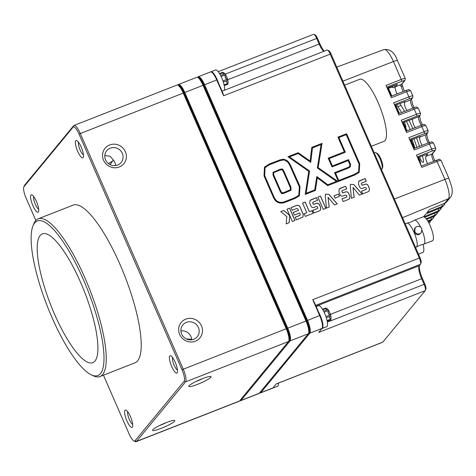 <?xml version="1.0" encoding="UTF-8"?>
<svg xmlns="http://www.w3.org/2000/svg" width="476" height="476" viewBox="0 0 476 476"><rect width="100%" height="100%" fill="white"/><g stroke="black" fill="none" stroke-linecap="round" stroke-linejoin="round"><path stroke-width="0.71" d="M171.693 366.526A9.318 2.445 -111.4 0 0 177.346 372.5A9.318 2.445 -111.4 0 0 175.727 363.503A9.318 2.445 -111.4 0 0 170.795 355.804A9.318 2.445 -111.4 0 0 171.693 366.526M126.908 420.855A9.318 2.445 -111.4 0 0 132.56 426.829A9.318 2.445 -111.4 0 0 130.942 417.833A9.318 2.445 -111.4 0 0 126.015 410.133A9.318 2.445 -111.4 0 0 126.908 420.855M32.892 205.668A9.318 2.445 -111.4 0 0 38.544 211.636A9.318 2.445 -111.4 0 0 36.926 202.639A9.318 2.445 -111.4 0 0 31.999 194.94A9.318 2.445 -111.4 0 0 32.892 205.668M77.677 151.338A9.318 2.445 -111.4 0 0 83.33 157.306A9.318 2.445 -111.4 0 0 81.711 148.31A9.318 2.445 -111.4 0 0 76.785 140.61A9.318 2.445 -111.4 0 0 77.677 151.338M103.441 375.171L129.091 433.886A10.163 2.666 -111.4 0 0 133.911 440.925A10.163 2.666 -111.4 0 0 135.041 440.782L184.093 381.276A10.163 2.666 -111.4 0 0 181.981 369.727L79.01 134.042A10.163 2.666 -111.4 0 0 73.066 127.146L24.014 186.651A10.163 2.666 -111.4 0 0 23.8 187.032A10.163 2.666 -111.4 0 0 26.126 198.2L35.843 220.442M100.002 376.522L134.97 362.813A84.692 22.205 -111.4 0 0 120.047 264.561A84.692 22.205 -111.4 0 0 73.137 205.114L38.169 218.823A84.692 22.205 68.6 0 1 85.079 278.27A84.692 22.205 68.6 0 1 100.002 376.522A84.692 22.205 68.6 0 1 93.225 375.76L91.219 374.79A83.002 21.759 -111.4 0 0 83.24 279.251A83.002 21.759 -111.4 0 0 32.903 226.058A83.002 21.759 -111.4 0 0 47.302 306.211A83.002 21.759 -111.4 0 0 91.219 374.79M136.148 441.674L239.125 401.298A11.293 2.963 -111.4 0 0 239.482 401.03L288.527 341.524A11.293 2.963 -111.4 0 0 288.771 341.102A11.293 2.963 -111.4 0 0 286.183 328.69L183.218 93.004A11.293 2.963 -111.4 0 0 177.869 85.18A11.293 2.963 -111.4 0 0 176.965 85.079L73.988 125.456A11.293 2.963 68.6 0 1 80.242 133.381L183.206 369.067A11.293 2.963 68.6 0 1 185.551 381.901L136.505 441.407A11.293 2.963 68.6 0 1 136.148 441.674A11.293 2.963 68.6 0 1 135.244 441.573L133.911 440.925M189.049 385.786A12.138 1.69 156.4 0 0 188.847 386.101A12.138 1.69 156.4 0 0 200.628 383.061A12.138 1.69 156.4 0 0 210.874 376.48A12.138 1.69 156.4 0 0 199.985 379.652A12.138 1.69 156.4 0 0 189.049 385.786M152.796 429.768A12.138 1.69 156.4 0 0 152.594 430.084A12.138 1.69 156.4 0 0 164.375 427.037A12.138 1.69 156.4 0 0 174.621 420.463A12.138 1.69 156.4 0 0 163.732 423.634A12.138 1.69 156.4 0 0 152.796 429.768M103.566 160.245A12.138 11.591 39.5 0 0 124.093 163.369A12.138 11.591 39.5 0 0 115.757 144.293A12.138 11.591 39.5 0 0 103.566 160.245M179.672 334.45A12.138 11.591 39.5 0 0 200.2 337.573A12.138 11.591 39.5 0 0 191.864 318.492A12.138 11.591 39.5 0 0 179.672 334.45M23.8 187.032L24.341 185.652A11.293 2.963 68.6 0 1 24.579 185.224L73.631 125.724A11.293 2.963 68.6 0 1 73.988 125.456M32.903 226.058L33.719 223.988A84.692 22.205 68.6 0 1 38.169 218.823M54.502 314.112A69.169 18.136 -111.4 0 0 92.814 362.664A69.169 18.136 -111.4 0 0 84.448 291.651A69.169 18.136 -111.4 0 0 42.316 233.877A69.169 18.136 -111.4 0 0 54.502 314.112M177.869 85.18L178.536 85.501A10.728 2.814 68.6 0 1 183.617 92.939L286.588 328.624A10.728 2.814 68.6 0 1 289.039 340.411L288.771 341.102M78.516 142.27A7.057 1.85 -111.4 0 0 80.135 150.023A7.057 1.85 -111.4 0 0 83.473 154.908M33.731 196.6A7.057 1.85 -111.4 0 0 35.349 204.353A7.057 1.85 -111.4 0 0 38.687 209.238M127.746 411.794A7.057 1.85 -111.4 0 0 129.365 419.546A7.057 1.85 -111.4 0 0 132.703 424.431M172.532 357.464A7.057 1.85 -111.4 0 0 174.151 365.217A7.057 1.85 -111.4 0 0 177.488 370.102M110.283 164.428L113.33 159.984L110.182 156.301L104.821 155.462M112.693 160.947A9.318 1.297 -23.6 0 1 108.349 163.536M186.259 338.894L191.673 339.305A9.318 8.895 39.5 0 0 180.91 330.891M191.673 339.305L191.834 339.781M181.671 334.098A9.318 8.895 39.5 0 0 197.231 336.746A9.318 8.895 39.5 0 0 195.701 323.954A9.318 8.895 39.5 0 0 182.855 324.894A9.318 8.895 39.5 0 0 181.671 334.098M105.565 159.9A9.318 8.895 39.5 0 0 121.124 162.542A9.318 8.895 39.5 0 0 119.595 149.75A9.318 8.895 39.5 0 0 106.749 150.69A9.318 8.895 39.5 0 0 105.565 159.9M115.609 165.6A9.318 8.895 39.5 0 0 113.33 159.984M159.615 425.52A9.318 1.297 156.4 0 0 166.499 422.51M195.868 381.538A9.318 1.297 156.4 0 0 202.752 378.533M191.513 339.828A9.318 1.297 156.4 0 0 191.703 339.352M240.648 400.697L258.908 393.539A11.293 2.963 -111.4 0 0 259.265 393.271L308.311 333.771A11.293 2.963 -111.4 0 0 308.555 333.349A11.293 2.963 -111.4 0 0 305.967 320.937L203.002 85.252A11.293 2.963 -111.4 0 0 197.653 77.427A11.293 2.963 -111.4 0 0 196.749 77.32L178.482 84.484A11.293 2.963 68.6 0 1 184.742 92.409L287.706 328.095A11.293 2.963 68.6 0 1 290.051 340.929L241.005 400.435A11.293 2.963 68.6 0 1 240.648 400.697A11.293 2.963 68.6 0 1 239.815 400.631M177.798 85.15L178.131 84.752A11.293 2.963 68.6 0 1 178.482 84.484M197.653 77.427L198.319 77.749A10.728 2.814 68.6 0 1 203.401 85.18L306.371 320.866A10.728 2.814 68.6 0 1 308.823 332.659L308.555 333.349M240.094 400.286A10.728 2.814 -111.4 0 0 240.273 400.12L289.319 340.614A10.728 2.814 -111.4 0 0 287.093 328.422L184.123 92.737A10.728 2.814 -111.4 0 0 178.054 85.275M323.769 51.313A11.293 2.963 68.6 0 1 319.081 43.929L316.617 38.288A5.647 1.482 -111.4 0 0 313.94 34.379L315.279 35.022A4.516 1.184 68.6 0 1 317.415 38.151L319.878 43.786A12.424 3.255 -111.4 0 0 324.233 51.128M327.488 50.081L328.827 50.724A4.516 1.184 68.6 0 1 330.969 53.853L420.058 257.772A4.516 1.184 68.6 0 1 421.087 262.74L420.546 264.12A5.647 1.482 -111.4 0 0 419.255 257.915L330.165 53.996A5.647 1.482 -111.4 0 0 327.488 50.081A5.647 1.482 -111.4 0 0 327.036 50.034L222.072 91.19M419.356 265.632A12.424 3.255 -111.4 0 0 422.402 278.448L424.86 284.083A4.516 1.184 68.6 0 1 425.895 289.051L425.354 290.431A5.647 1.482 -111.4 0 0 424.062 284.226L421.599 278.585A11.293 2.963 68.6 0 1 419.017 266.173A11.293 2.963 68.6 0 1 419.255 265.751L420.427 264.329A5.647 1.482 -111.4 0 0 420.546 264.12M342.274 192.488L343.083 192.863L345.249 192.012C346.843 191.429 348.004 191.917 348.735 193.47L349.866 196.064L349.634 198.748L348.456 199.462L343.148 201.544L341.988 198.885L346.201 197.237L346.879 196.267L346.516 195.44L345.368 195.071L343.476 195.815C341.857 196.511 340.697 196.011 339.995 194.333L338.918 191.864L339.198 188.996L340.405 188.252L345.57 186.229L346.73 188.883L342.506 190.543L341.947 190.9L341.887 191.614L342.22 192.554L343.029 192.929L345.195 192.078C346.79 191.495 347.95 191.983 348.682 193.536L349.812 196.124L349.604 198.784M346.784 196.88L346.879 196.267M325.245 195.791L325.507 194.113L328.892 194.363L337.228 203.865L334.479 204.942L328.041 197.26L329.202 207.012L326.447 208.089L325.245 195.791M313.107 203.924L313.922 204.299L316.088 203.448C317.682 202.865 318.849 203.347 319.575 204.906L320.705 207.494L320.467 210.184L319.289 210.898L313.987 212.974L312.827 210.321L317.04 208.666L317.718 207.703L317.355 206.876L316.213 206.507L314.315 207.244C312.696 207.941 311.536 207.447 310.84 205.763L309.763 203.294L310.031 200.432L311.245 199.688L316.409 197.665L317.569 200.319L313.333 201.979L312.72 203.044L313.053 203.99L313.868 204.365L316.034 203.514C317.635 202.931 318.795 203.413 319.521 204.972L320.651 207.56L320.443 210.214M317.623 208.315L317.718 207.703M295.263 217.252L299.91 215.426L300.225 214.349L299.636 213.004L294.317 215.087L293.156 212.439L298.482 210.35L297.887 209L296.857 208.44L292.21 210.261L291.05 207.607L296.084 205.632C298.03 204.87 299.368 205.34 300.118 207.042L303.188 214.081L303.004 217.026L296.405 219.87L295.245 217.211L300.148 215.235M278.377 160.466C285.148 158.05 284.458 160.037 286.118 160.085C287.349 160.347 288.849 162.143 290.628 165.47L300.047 186.616L299.35 195.88L294.977 198.468L285.552 202.163C279.834 204.388 275.741 202.705 273.284 197.112L264.013 175.9L264.436 167.189L269.053 164.119L278.323 160.531C285.094 158.115 284.404 160.103 286.064 160.144C287.296 160.412 288.795 162.209 290.574 165.535L299.993 186.681L299.327 195.91M288.569 214.337L289.765 216.134L289.164 222.708L286.171 223.881L286.832 216.55L280.727 211.653L283.708 210.481L288.569 214.337L289.765 216.134M361.802 184.831L362.617 185.206L364.783 184.355C366.377 183.772 367.537 184.26 368.263 185.813L369.394 188.407L369.162 191.09L367.984 191.804L362.688 193.881L361.528 191.227L365.729 189.579L366.413 188.609L366.05 187.782L364.908 187.413L363.01 188.157C361.385 188.853 360.231 188.359 359.535 186.669L358.458 184.2L358.725 181.338L359.945 180.594L365.098 178.571L366.258 181.225L362.034 182.885L361.48 183.242L361.421 183.95L361.748 184.896L362.563 185.271L364.729 184.42C366.324 183.837 367.484 184.325 368.21 185.878L369.34 188.466L369.138 191.12M366.318 189.222L366.413 188.609M211.344 72.054L212.016 72.376A10.728 2.814 68.6 0 1 217.098 79.807L223.06 93.457L223.637 95.765L216.699 79.879A11.293 2.963 -111.4 0 0 211.344 72.054A11.293 2.963 -111.4 0 0 210.446 71.953L198.266 76.725A11.293 2.963 68.6 0 1 204.525 84.651L307.49 320.336A11.293 2.963 68.6 0 1 309.834 333.17L260.788 392.676A11.293 2.963 68.6 0 1 260.431 392.944A11.293 2.963 68.6 0 1 259.599 392.873M320.068 315.493L319.664 315.564L312.726 299.684L314.1 301.844L320.068 315.493A10.728 2.814 68.6 0 1 322.52 327.286L322.252 327.976A11.293 2.963 -111.4 0 0 319.664 315.564L306.877 320.669L203.906 84.984A10.728 2.814 -111.4 0 0 197.837 77.517M286.992 209.196L289.616 208.167L294.977 220.43L292.353 221.459L286.992 209.196M311.78 147.37L322.038 143.347L318.164 167.641L338.025 181.588L327.72 185.628L317.325 177.834L315.404 190.459L305.211 194.458L308.745 171.336L287.938 156.717L298.184 152.701L310.114 161.043L311.78 147.37M359.725 163.762L359.184 172.425L354.453 175.15L338.377 181.451L334.545 172.681L348.313 167.284L349.699 166.386L349.818 164.375L348.164 160.59L332.028 166.915L328.196 158.139L344.332 151.814L337.912 137.124L346.599 133.72L359.725 163.762L359.154 172.461M309.376 211.671L311.964 210.66L313.125 213.313L305.283 216.39L304.122 213.73L306.746 212.701L302.552 203.097L305.181 202.068L309.323 211.737L311.964 210.66M317.873 197.088L320.497 196.058L325.858 208.321L323.228 209.351L317.873 197.088M333.991 195.826L338.585 194.024L339.567 196.273L334.979 198.075L333.991 195.826M350.229 185.997L350.479 184.325L353.858 184.569L362.194 194.077L359.451 195.154L353.013 187.473L354.18 197.219L351.413 198.302L350.229 185.997M260.431 392.944L272.605 388.166A11.293 2.963 -111.4 0 0 272.962 387.904L276.264 383.894L382.793 342.125L425.235 290.64A5.647 1.482 -111.4 0 0 425.354 290.431M425.235 290.64L318.706 332.409L322.008 328.398A11.293 2.963 -111.4 0 0 322.252 327.976M197.582 77.392L197.915 76.993A11.293 2.963 68.6 0 1 198.266 76.725M201.515 81.467A9.032 2.368 68.6 0 1 203.591 85.371L306.556 321.056A9.032 2.368 68.6 0 1 308.644 327.75M259.878 392.527A10.728 2.814 -111.4 0 0 260.057 392.361L309.102 332.861A10.728 2.814 -111.4 0 0 306.877 320.669M313.94 34.379A5.647 1.482 -111.4 0 0 313.488 34.326L218.216 71.686M276.187 383.989L382.621 342.256A5.647 1.482 -111.4 0 0 382.793 342.125M361.54 191.263L365.675 189.644L366.359 188.674M358.702 181.374L365.098 178.571M365.044 178.637L366.193 181.255M361.457 183.272L361.748 184.896M287.01 209.232L289.616 208.167M289.563 208.232L294.906 220.459M289.711 216.199L289.682 216.806M289.628 216.872L289.116 222.726M280.763 211.683L283.708 210.481M283.654 210.547L288.515 214.402M311.774 147.417L322.038 143.347M321.984 143.413L318.164 167.641M318.111 167.707L337.93 181.624M315.356 190.477L317.325 177.834M287.98 156.747L298.184 152.701M298.131 152.766L310.114 161.043M336.455 181.386L317.349 167.963L321.08 144.543L312.482 147.911L310.721 162.37L298.113 153.546L289.509 156.919L309.561 171.009L306.163 193.262L314.713 189.912L316.772 176.489L327.809 184.777L336.455 181.386L327.809 184.777M310.679 162.34L312.482 147.911M309.561 171.009L289.509 156.919M309.507 171.074L306.163 193.262M306.11 193.327L314.713 189.912M316.754 176.584L327.756 184.837M264.406 167.225L269 164.184L278.323 160.531M269.362 164.821L265.031 167.671L264.704 175.632L273.974 196.844C276.205 202.02 279.965 203.561 285.243 201.467L294.674 197.766L298.767 195.368L299.356 186.889L289.938 165.737C288.563 163.119 287.498 161.667 286.754 161.382C284.642 160.983 286.457 158.746 278.68 161.168L269.362 164.821M265.007 167.707L264.65 175.698L273.92 196.909C276.151 202.086 279.912 203.627 285.189 201.526L294.62 197.832L298.738 195.398M279.704 169.402C283.214 168.807 281.869 168.29 283.934 171.17L290.949 187.223L291.032 190.239L284.368 193.173C280.882 193.738 282.286 194.452 280.168 191.447L273.04 175.138L273.051 172.324L279.65 169.468C283.166 168.873 281.816 168.349 283.88 171.235L290.895 187.288L291.003 190.269M273.028 172.354L279.65 169.468M275.14 172.009L273.676 172.8L273.73 174.87L280.858 191.179C282.994 193.827 280.691 192.828 284.065 192.477L290.402 189.769L290.259 187.49L283.244 171.437C281.37 169.099 283.256 169.599 280.007 170.099L275.14 172.009M273.646 172.836L273.676 174.936L280.804 191.245C282.94 193.893 280.638 192.893 284.011 192.542L290.378 189.799M334.563 172.717L348.259 167.35L349.676 166.416M328.208 158.181L344.332 151.814M337.93 137.159L346.599 133.72M346.546 133.78L359.672 163.827M345.261 152.272L338.912 137.552L345.332 152.249L329.142 158.639L332.361 166.005L348.497 159.68L350.455 164.166L350.276 166.897M348.497 159.68L350.509 164.101L350.306 166.862L348.622 167.98L335.491 173.169L338.71 180.547L354.09 174.513L358.547 171.973M335.544 173.103L338.763 180.481L354.144 174.448L358.577 171.943L359.035 164.036L346.213 134.684L338.912 137.552M332.361 166.005L348.551 159.615M329.196 158.573L332.415 165.94M291.062 207.643L296.03 205.697C297.976 204.936 299.321 205.406 300.064 207.108L303.135 214.146L302.974 217.062M293.174 212.475L298.482 210.35M311.911 210.719L313.059 213.343M304.14 213.772L306.746 212.701M302.569 203.133L305.181 202.068M305.128 202.127L309.323 211.737M312.845 210.356L316.986 208.732L317.665 207.768M310.007 200.467L316.409 197.665M316.356 197.724L317.498 200.348M312.762 202.365L313.053 203.99M317.891 197.124L320.497 196.058M320.443 196.124L325.786 208.351M325.483 194.148L328.892 194.363M328.839 194.428L337.145 203.895M329.142 207.03L328.041 197.26M334.009 195.862L338.585 194.024M338.531 194.089L339.495 196.302M342.006 198.926L346.147 197.302L346.825 196.332M339.168 189.031L345.57 186.229M345.517 186.294L346.659 188.912M341.923 190.93L342.22 192.554M350.455 184.355L353.858 184.569M353.805 184.634L362.111 194.107M354.12 197.242L353.013 187.473M405.826 128.109A5.2 1.363 -111.4 0 0 404.338 122.076M396.669 104.678A5.2 1.363 -111.4 0 0 397.769 106.612A47.874 12.555 68.6 0 1 401.589 112.544M406.361 121.285A47.874 12.555 68.6 0 1 410.229 129.567M413.918 138.73A47.874 12.555 68.6 0 1 416.875 147.358M419.582 156.907A5.2 1.363 -111.4 0 0 423.122 162.364A5.2 1.363 -111.4 0 0 423.223 159.204A58.28 15.28 -111.4 0 0 422.343 155.83M419.487 146.34A58.28 15.28 -111.4 0 0 416.464 137.737M412.793 128.568A58.28 15.28 -111.4 0 0 409.027 120.249M404.499 111.414A58.28 15.28 -111.4 0 0 399.816 103.453M414.923 148.119A40.21 10.543 -111.4 0 0 412.757 141.455A5.2 1.363 -111.4 0 0 411.948 139.498M391.111 94.426A5.2 1.363 -111.4 0 0 389.499 90.732M427.555 163.589A5.081 1.333 68.6 0 1 425.836 156.455L427.876 153.808M422.188 145.293A5.081 1.333 68.6 0 1 420.046 140.599A5.081 1.333 68.6 0 1 419.82 137.1L420.266 136.386M415.304 127.592A5.081 1.333 68.6 0 1 413.001 122.838A5.081 1.333 68.6 0 1 412.698 119.083L412.656 118.964M406.968 110.45A5.081 1.333 68.6 0 1 404.826 105.761A5.081 1.333 68.6 0 1 404.6 102.263L405.046 101.543M397.109 93.903A5.081 1.333 68.6 0 1 395.395 86.775L397.436 84.121M423.557 216.77L425.901 213.926L441.091 207.655L442.156 206.364L426.966 212.635L429.53 209.529L444.715 203.258L448.452 198.73L402.541 217.687M342.904 81.182L393.426 61.523A17.035 4.468 -111.4 0 0 384.013 49.558C390.213 48.909 394.693 52.586 397.448 60.595A5.647 0.785 156.4 0 0 393.426 61.523L401.262 79.456L386.012 85.388L391.385 97.687L406.635 91.755A1.696 0.47 -111.3 0 0 405.677 90.577L408.277 89.78C408.497 89.298 409.289 89.649 410.651 90.821A5.647 0.785 156.4 0 0 406.635 91.755L408.872 96.878L393.622 102.81L398.995 115.109L414.245 109.177A1.696 0.47 -111.3 0 0 413.287 107.992L415.887 107.201C416.107 106.719 416.899 107.064 418.267 108.242A5.647 0.785 156.4 0 0 414.245 109.177L416.482 114.299L401.232 120.232L406.605 132.53L421.855 126.592A1.696 0.47 -111.3 0 0 420.897 125.414L423.497 124.623C423.717 124.141 424.509 124.486 425.877 125.664A5.647 0.785 156.4 0 0 421.855 126.592L424.092 131.721L408.842 137.653L414.215 149.946L429.465 144.014A1.696 0.47 -111.3 0 0 428.507 142.836L431.107 142.038C431.327 141.562 432.119 141.907 433.487 143.08A5.647 0.785 156.4 0 0 429.465 144.014L431.708 149.137L416.452 155.069L421.825 167.368L437.075 161.435A1.696 0.47 -111.3 0 0 436.117 160.257A1.696 0.47 -111.3 0 0 436.058 160.299M397.484 84.24L387.149 88.001M405.094 101.656L394.765 105.422M421.403 125.224A5.081 1.333 68.6 0 1 419.094 120.464A5.081 1.333 68.6 0 1 418.785 116.697L402.375 122.838M420.314 136.499L409.985 140.259M427.924 153.921L417.595 157.681M402.184 84.978A1.696 1.017 170.4 0 1 402.327 85.293A1.696 1.017 170.4 0 1 401.369 86.43C400.149 85.894 399.929 85.317 400.703 84.692L401.845 83.949A1.696 1.618 39.5 0 0 402.476 83.49L404.963 80.468A1.696 1.618 -140.5 0 1 404.332 80.932A3.951 0.553 156.4 0 0 401.589 81.39L386.78 87.156M402.184 83.764A1.696 1.238 -122.3 0 1 402.077 83.841L402.077 83.841A1.696 1.238 -122.3 0 1 401.845 83.949L404.332 80.932M402.476 83.49A1.696 1.696 0 0 1 402.077 83.841L400.982 84.555A1.696 1.345 -124.2 0 1 400.703 84.692L395.395 86.775M403.208 91.535A5.081 1.333 68.6 0 1 401.369 86.43A1.696 1.095 -53.4 0 0 401.667 84.21L401.667 84.21A1.696 1.696 0 0 1 402.327 85.293L404.344 91.089M344.648 85.174L359.707 79.272A33.314 8.735 68.6 0 1 380.003 107.1A33.314 8.735 68.6 0 1 384.031 141.301L371.345 146.275M414.757 231.485C415.887 233.621 417.565 234.394 419.778 233.799L421.284 232.699L421.861 228.7C420.671 226.647 418.928 225.951 416.643 226.624L415.179 227.665L414.757 231.485M415.524 247.395L416.256 247.109A12.846 3.368 -111.4 0 0 416.423 247.026L419.903 245.223L423.688 244.176A12.846 3.368 -111.4 0 0 423.866 244.129L432.488 240.743A12.846 3.368 -111.4 0 0 430.227 225.844A12.846 3.368 -111.4 0 0 423.11 216.824L414.489 220.209A12.846 3.368 -111.4 0 0 414.322 220.293L410.836 222.096L407.057 223.143A12.846 3.368 -111.4 0 0 406.879 223.19L405.231 223.839M420.647 227.183A12.846 3.368 -111.4 0 0 414.489 220.209M416.423 247.026A12.846 3.368 -111.4 0 0 413.995 232.211A12.846 3.368 -111.4 0 0 407.057 223.143M421.284 232.699L419.16 234.549C416.976 235.102 415.334 234.293 414.233 232.121L414.632 228.343M423.866 244.129A12.846 3.368 -111.4 0 0 422.158 230.551M418.463 254.125L422.89 252.387A12.846 3.368 -111.4 0 0 423.009 244.301M381.46 169.438L381.609 169.379A9.032 2.368 -111.4 0 0 382.085 168.831A9.032 2.368 -111.4 0 0 380.514 160.103A9.032 2.368 -111.4 0 0 375.737 152.641A9.032 2.368 -111.4 0 0 375.011 152.558L374.225 152.867M382.085 168.831L382.627 167.451A7.908 2.071 -111.4 0 0 381.252 159.817A7.908 2.071 -111.4 0 0 377.069 153.284L375.737 152.641M318.67 312.298A11.293 2.963 68.6 0 1 320.175 315.368A11.293 2.963 68.6 0 1 322.163 328.464A11.293 2.963 68.6 0 1 321.913 328.517M316.165 306.562L318.486 305.651A11.293 2.963 68.6 0 1 324.739 313.577A11.293 2.963 68.6 0 1 326.726 326.679L322.163 328.464M326.137 308.668C325.685 307.865 325.757 307.764 326.352 308.359L326.542 308.644A5.563 1.458 68.6 0 1 327.928 309.483M324.102 312.185L328.63 310.411L328.047 309.436L323.597 311.179M328.63 310.411L328.696 310.608A5.563 1.458 68.6 0 1 329.672 312.53A5.563 1.458 68.6 0 1 330.469 314.666L330.874 315.927L330.534 314.773L325.917 316.582M330.814 315.951A5.563 1.458 68.6 0 1 330.927 318.682L330.772 319.265M327.072 320.556L331.01 319.015M329.565 316.439A4.516 1.184 68.6 0 1 329.606 317.98A2.654 0.696 68.6 0 1 329.374 316.516M329.606 317.98L330.927 318.682M328.696 310.608L327.922 311.893A4.516 1.184 68.6 0 1 329.053 314.487A2.654 0.696 68.6 0 1 327.922 311.893M329.053 314.487L330.469 314.666M326.227 310.15A2.654 0.696 68.6 0 1 326.096 309.953A4.516 1.184 68.6 0 1 326.471 310.055M322.805 309.751L326.352 308.359M326.542 308.644L326.096 309.953M210.713 71.9A11.293 2.963 68.6 0 1 210.951 71.757A11.293 2.963 68.6 0 1 217.205 79.682A11.293 2.963 68.6 0 1 218.496 83.008M210.951 71.757L215.515 69.966A11.293 2.963 68.6 0 1 221.768 77.891A11.293 2.963 68.6 0 1 224.357 90.291M223.173 72.983C222.714 72.179 222.786 72.078 223.387 72.673L223.571 72.959A5.563 1.458 68.6 0 1 224.958 73.798M221.132 76.499L225.66 74.726L225.077 73.75L220.626 75.494M225.66 74.726L225.725 74.922A5.563 1.458 68.6 0 1 226.701 76.844A5.563 1.458 68.6 0 1 227.504 78.98L227.903 80.242L227.57 79.087L222.952 80.896M227.849 80.266A5.563 1.458 68.6 0 1 227.962 82.997L227.802 83.58M224.101 84.871L228.04 83.33M226.6 80.753A4.516 1.184 68.6 0 1 226.635 82.294A2.654 0.696 68.6 0 1 226.403 80.831M226.635 82.294L227.962 82.997M225.725 74.922L224.952 76.208A4.516 1.184 68.6 0 1 226.088 78.802A2.654 0.696 68.6 0 1 224.952 76.208M226.088 78.802L227.504 78.98M223.256 74.464A2.654 0.696 68.6 0 1 223.125 74.268A4.516 1.184 68.6 0 1 223.506 74.369M219.835 74.066L223.387 72.673M223.571 72.959L223.125 74.268M273.837 386.839A11.293 2.963 68.6 0 1 273.117 387.97A11.293 2.963 68.6 0 1 272.843 388.023M278.49 383.085A11.293 2.963 68.6 0 1 277.681 386.179L273.117 387.97M135.041 440.782L136.505 441.407L239.482 401.03M184.093 381.276L185.551 381.901L288.527 341.524M181.981 369.727L286.588 328.624M79.01 134.042L183.617 92.939M73.066 127.146L73.631 125.724M24.579 185.224L24.014 186.651M287.093 328.422L306.371 320.866M203.401 85.18L184.123 92.737M240.273 400.12L241.005 400.435L259.265 393.271M308.311 333.771L290.051 340.929L289.319 340.614M178.131 84.752L177.941 85.216M330.969 53.853L223.637 95.765M203.906 84.984L217.098 79.807M312.726 299.684L420.058 257.772M260.057 392.361L260.788 392.676L272.962 387.904M309.102 332.861L309.834 333.17L322.008 328.398M327.375 322.133L424.86 284.083M330.368 314.356L422.402 278.448M316.016 306.229L419.255 265.751M420.427 264.329L315.659 305.408M227.772 79.724L319.878 43.786M317.415 38.151L225.321 74.089M197.724 77.463L197.915 76.993M394.782 85.031A12.394 3.249 68.6 0 1 394.259 87.328A12.394 3.249 68.6 0 1 392.182 87.049M421.248 166.041L438.717 159.46C438.937 158.978 439.729 159.329 441.097 160.501A5.647 0.785 156.4 0 0 437.075 161.435L444.911 179.369A5.647 0.785 156.4 0 1 448.933 178.435L451.694 186.848C452.271 188.151 452.884 194.785 450.48 197.231A5.647 5.391 -140.5 0 1 448.452 198.73A17.035 4.468 -111.4 0 0 444.911 179.369L394.39 199.022M425.836 156.455L431.922 154.069L434.772 150.612A3.951 0.553 156.4 0 0 432.029 151.076A1.696 0.47 68.7 0 0 431.708 149.137A5.647 0.785 -23.6 0 1 435.724 148.209L433.487 143.08M419.82 137.1L425.907 134.714L427.162 133.191A3.951 0.553 156.4 0 0 424.419 133.655A1.696 0.47 68.7 0 0 424.092 131.721A5.647 0.785 -23.6 0 1 428.114 130.787L425.877 125.664M404.6 102.263L410.687 99.871L411.942 98.353A3.951 0.553 156.4 0 0 409.199 98.812A1.696 0.47 68.7 0 0 408.872 96.878A5.647 0.785 -23.6 0 1 412.894 95.944L410.651 90.821M419.552 115.769A1.696 1.618 -140.5 0 0 420.189 115.311L419.421 116.239A1.696 1.618 -140.5 0 1 418.785 116.697L419.552 115.769A3.951 0.553 156.4 0 0 416.809 116.233A1.696 0.47 68.7 0 0 416.482 114.299A5.647 0.785 -23.6 0 1 420.504 113.365L418.267 108.242M441.526 207.465A5.647 5.391 -140.5 0 1 438.533 210.761L423.842 216.824M441.538 207.459L439.497 210.559A5.647 5.391 39.5 0 1 437.468 212.052A1.696 0.446 67.6 0 1 437.414 212.094L424.741 217.324L437.468 212.052L438.533 210.761A1.696 0.446 -112.4 0 0 438.17 208.881M440.978 207.703A1.696 0.446 67.6 0 0 441.038 207.697A1.696 0.446 67.6 0 0 441.091 207.655A5.647 5.391 39.5 0 0 443.12 206.156L445.161 203.062A5.647 5.391 -140.5 0 1 442.156 206.364A1.696 0.446 -112.4 0 0 441.793 204.484M429.007 223.28L430.661 220.656A5.647 5.391 -140.5 0 1 428.959 223.179M434.273 216.265A5.647 5.391 -140.5 0 1 431.28 219.555L427.74 221.019M428.15 221.703L430.215 220.846L431.28 219.555A1.696 0.446 -112.4 0 0 430.917 217.675M430.102 220.9A1.696 0.446 67.6 0 0 430.161 220.888A1.696 0.446 67.6 0 0 430.215 220.846A5.647 5.391 39.5 0 0 432.244 219.353L434.285 216.253M437.896 211.862A5.647 5.391 -140.5 0 1 434.909 215.158L426.169 218.764M426.669 219.412L433.838 216.449L434.909 215.158A1.696 0.446 -112.4 0 0 434.546 213.278M433.725 216.497A1.696 0.446 67.6 0 0 433.791 216.491A1.696 0.446 67.6 0 0 433.838 216.449A5.647 5.391 39.5 0 0 435.873 214.956L437.914 211.856M401.589 81.39A1.696 0.47 68.7 0 0 401.262 79.456A5.647 0.785 -23.6 0 1 405.284 78.522L397.448 60.595M444.602 203.306A1.696 0.446 67.6 0 0 444.667 203.294A1.696 0.446 67.6 0 0 444.715 203.258A5.647 5.391 39.5 0 0 446.75 201.759L450.48 197.231M411.258 140.533L412.24 140.14M397.769 106.612L401.066 105.458M404.761 125.67L405.546 125.384M413.067 108.082A5.081 1.333 68.6 0 1 410.919 103.387A5.081 1.333 68.6 0 1 410.687 99.871A1.696 1.618 -140.5 0 0 411.323 99.413L412.579 97.889A1.696 1.618 -140.5 0 1 411.942 98.353M409.199 98.812L394.39 104.571M416.809 116.233L402.006 121.993M428.287 142.919A5.081 1.333 68.6 0 1 426.139 138.224A5.081 1.333 68.6 0 1 425.907 134.714A1.696 1.618 -140.5 0 0 426.544 134.256L427.799 132.733A1.696 1.618 -140.5 0 1 427.162 133.191M424.419 133.655L409.616 139.414M433.648 161.215A5.081 1.333 68.6 0 1 431.922 154.069A1.696 1.618 -140.5 0 0 432.559 153.611L435.409 150.154A1.696 1.618 -140.5 0 1 434.772 150.612M432.029 151.076L417.226 156.836M390.802 96.36L405.677 90.577A1.696 0.47 -111.3 0 0 405.617 90.613M398.412 113.782L413.287 107.992A1.696 0.47 -111.3 0 0 413.227 108.034M406.028 131.197L420.897 125.414A1.696 0.47 -111.3 0 0 420.838 125.456M413.638 148.619L428.507 142.836A1.696 0.47 -111.3 0 0 428.448 142.877M439.497 210.559L437.414 212.094A1.696 0.446 67.6 0 1 437.349 212.1M388.434 88.292L392.456 86.959A11.263 2.951 -111.4 0 0 392.849 86.68A11.263 2.951 -111.4 0 0 393.253 85.626M420.153 163.536L419.719 161.15L419.201 161.358M418.862 160.585L419.463 160.352L418.196 157.449M414.233 148.387L410.58 140.027M406.623 130.965L402.97 122.606M399.013 113.544L395.36 105.184M391.403 96.128L387.75 87.768M388.118 87.626L391.772 95.985L388.136 87.614M395.729 105.041L399.382 113.401L395.746 105.035M407.01 130.817L403.356 122.457L406.992 130.823M410.949 139.885L414.602 148.244M418.559 157.306L419.844 160.245M418.582 157.294L419.993 160.686A0.565 0.327 -10.4 0 1 419.719 161.15L419.463 160.352L419.874 160.257L420.04 160.781L420.82 165.065M420.028 160.888L420.766 164.946M441.097 160.501L448.933 178.435M384.013 49.558L336.758 67.11M404.963 80.468L405.284 78.522M412.579 97.889L412.894 95.944M411.437 99.27L412.621 104.512L414.162 107.671M420.189 115.311L420.504 113.365M419.54 116.096L420.724 121.338L422.492 124.861M427.799 132.733L428.114 130.787M426.657 134.113L427.847 139.355L429.382 142.514M435.409 150.154L435.724 148.209M432.678 153.468L432.964 155.902L434.784 160.775M446.75 201.759L444.667 203.294L429.507 209.553M443.12 206.156L441.038 207.697L425.877 213.956M435.873 214.956L433.791 216.491L426.674 219.424M432.244 219.353L428.156 221.715M410.972 139.879L414.62 148.238M415.042 227.849L414.59 228.397M322.936 327.066L322.615 327M327.226 321.288L330.987 319.812M326.298 317.724L330.874 315.927M322.508 309.263L325.858 307.948M224.255 85.603L228.022 84.127M223.333 82.039L227.903 80.242M219.543 73.578L222.887 72.263"/></g></svg>
